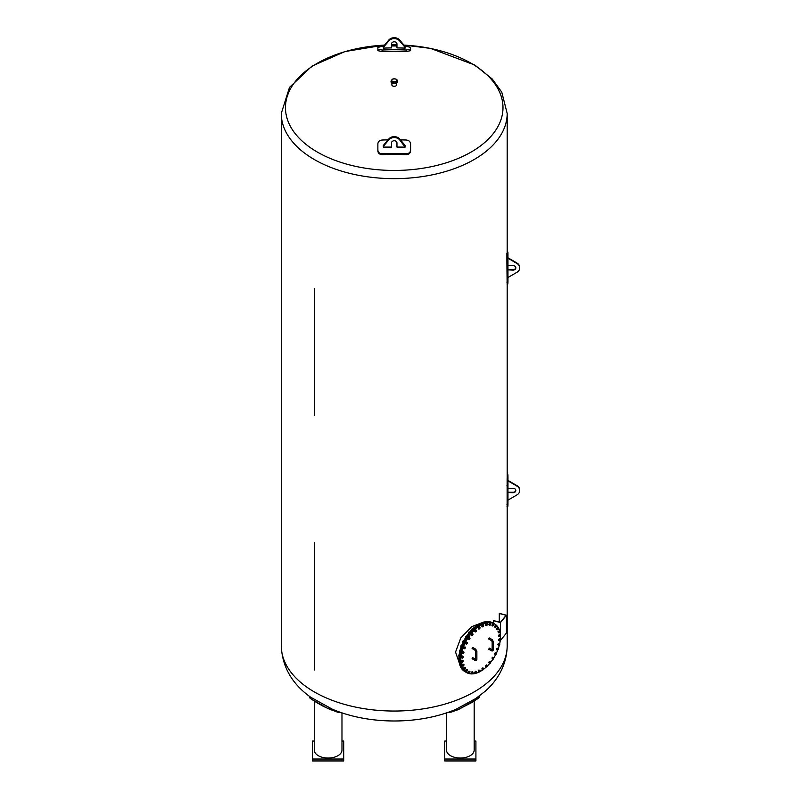 <?xml version="1.0" encoding="UTF-8"?>
<svg xmlns="http://www.w3.org/2000/svg" width="801" height="801" viewBox="0 0 801 801"><rect width="100%" height="100%" fill="white"/><g stroke="black" fill="none" stroke-linecap="round" stroke-linejoin="round"><path stroke-width="1.2" d="M400.43 139.885A228.025 123.114 0 0 1 406.227 140.015C408.87 140.305 410.332 141.557 410.593 143.769L410.593 150.198C410.332 152.44 408.87 153.642 406.227 153.782A228.025 123.114 180 0 0 382.227 153.782C379.584 153.642 378.132 152.44 377.872 150.198L377.872 143.769C378.132 141.557 379.584 140.305 382.227 140.015A228.025 123.114 0 0 1 388.024 139.885M377.872 150.198L377.872 151.039C378.132 153.281 379.584 154.483 382.227 154.623A226.463 122.273 0 0 1 406.227 154.623C408.87 154.483 410.332 153.281 410.593 151.039L410.593 150.198M383.319 147.094L383.319 145.462L388.775 138.994L388.775 139.895A6.618 5.407 0 0 1 399.679 139.895L405.136 147.094L396.956 147.094L396.956 142.958A2.723 2.223 0 0 0 394.232 140.736A2.723 2.223 0 0 0 391.499 142.958L391.499 147.094L383.319 147.094M388.775 138.994A6.618 5.407 180 0 1 399.679 138.994L405.136 145.462L405.136 146.363M383.319 146.363L388.775 139.895M488.92 649.13L489.231 648.079L492.154 649.771L491.894 650.853M491.584 640.7L488.61 638.988L489.231 637.906L492.204 639.629L491.584 640.7L492.154 641.691L493.396 641.691L493.396 649.831L492.825 650.943L491.584 650.883L488.61 649.16M500.465 635.674A28.045 16.19 -60 0 1 500.485 636.855A28.045 16.19 -60 0 1 500.385 639.228M500.505 639.759L500.275 640.329A28.045 16.19 -60 0 1 499.684 643.774M499.313 645.216L499.003 645.376A0.931 0.541 120 0 0 499.624 644.775L499.313 645.216A28.045 16.19 -60 0 1 498.322 648.52M497.741 650.072A28.045 16.19 -60 0 1 496.33 653.286M495.529 654.858A28.045 16.19 -60 0 1 493.766 657.911M492.805 659.393A28.045 16.19 -60 0 1 490.713 662.227M489.631 663.548A28.045 16.19 -60 0 1 487.278 666.072M486.187 667.103A28.045 16.19 -60 0 1 483.544 669.286M482.623 669.956A28.045 16.19 -60 0 1 479.619 671.769M479.969 670.347L480.029 670.827A0.931 0.541 120 0 0 478.708 671.588L479.308 670.287L479.969 670.347L478.868 670.026L478.207 670.858L478.708 671.588A0.931 0.541 120 0 0 479.038 672.059A28.045 16.19 -60 0 1 466.633 672.59A28.045 16.19 -60 0 1 466.633 640.209A28.045 16.19 -60 0 1 494.678 624.019A28.045 16.19 -60 0 1 500.425 635.013M472.39 658.672L472.71 657.621L475.624 659.313L475.373 660.394M475.053 650.242L472.079 648.53L472.71 647.448L475.684 649.16L475.053 650.242L475.624 651.233L476.875 651.233L476.875 659.373L476.305 660.485L475.053 660.424L472.079 658.702M485.867 625.461L485.997 625.01A0.931 0.541 120 0 0 486.858 625.391L485.416 625.201L486.287 623.548L487.308 624.059L486.858 625.391A0.931 0.541 120 0 0 487.078 623.969L487.308 624.059M485.997 625.01L486.427 624.189A0.931 0.541 120 0 0 485.997 625.01M486.427 624.189L487.078 623.969A0.931 0.541 120 0 0 486.427 624.189M489.681 625.401L488.77 624.71L489.822 623.178L490.733 623.869L490.122 625.16A0.931 0.541 120 0 0 489.952 623.749A0.931 0.541 120 0 0 490.122 625.16L489.221 624.97L490.272 623.438M492.605 625.992L491.824 625.14L493.005 623.779L493.796 624.63L493.046 625.831A0.931 0.541 120 0 0 493.136 624.259A0.931 0.541 120 0 0 493.046 625.831L492.265 625.391L493.456 624.039M495.088 627.443L494.437 626.452L495.719 625.321L496.36 626.312L495.519 627.383A0.931 0.541 120 0 0 495.859 625.711A0.931 0.541 120 0 0 495.519 627.383L494.888 626.712L496.169 625.581M497.031 629.716L496.53 628.605L497.852 627.744L498.352 628.855L497.431 629.746A0.931 0.541 120 0 0 498.022 628.044A0.931 0.541 120 0 0 497.431 629.746L496.98 628.865L498.302 628.004M498.362 632.71L498.022 631.518L499.323 630.958L499.674 632.149L498.723 632.84A0.931 0.541 120 0 0 499.534 631.158A0.931 0.541 120 0 0 498.723 632.84L498.462 631.779L499.774 631.218M499.544 636.685L498.592 636.054L498.833 635.083L499.584 634.472L500.345 634.953A0.931 0.541 120 0 0 499.353 636.535A0.931 0.541 120 0 0 499.974 636.415L499.043 636.314L500.034 634.732M500.295 636.084L499.974 636.415A0.931 0.541 120 0 0 500.475 635.624L500.295 636.084M500.345 634.953L500.475 635.624A0.931 0.541 120 0 0 500.345 634.953M499.403 640.93L498.572 640.129L498.953 639.148L499.724 638.707L500.415 639.268A0.931 0.541 120 0 0 499.273 640.69A0.931 0.541 120 0 0 499.844 640.75L499.023 640.389L500.164 638.968M500.164 640.49L499.844 640.75A0.931 0.541 120 0 0 500.415 640.029L500.164 640.49M500.415 639.268L500.415 640.029A0.931 0.541 120 0 0 500.415 639.268M498.572 645.476L497.872 644.525L498.382 643.563L499.754 643.944A0.931 0.541 120 0 0 498.502 645.165A0.931 0.541 120 0 0 499.003 645.376L498.322 644.775L499.574 643.563M499.754 643.944L499.624 644.775A0.931 0.541 120 0 0 499.754 643.944M497.061 650.132L496.51 649.06L497.121 648.169L498.382 648.8A0.931 0.541 120 0 0 497.071 649.761A0.931 0.541 120 0 0 497.471 650.132L496.96 649.321L498.272 648.359M497.761 650.062L497.471 650.132A0.931 0.541 120 0 0 498.132 649.651L497.761 650.062M498.382 648.8L498.132 649.651A0.931 0.541 120 0 0 498.382 648.8M494.938 654.737L494.547 653.566L495.228 652.785L496.34 653.656A0.931 0.541 120 0 0 495.028 654.317A0.931 0.541 120 0 0 495.318 654.828L494.988 653.826L496.31 653.165M495.579 654.858L495.318 654.828A0.931 0.541 120 0 0 495.979 654.497L495.579 654.858M496.34 653.656L495.979 654.497A0.931 0.541 120 0 0 496.34 653.656M492.295 659.103L492.044 657.881L492.775 657.221L493.556 657.671A0.931 0.541 120 0 0 492.625 659.293L493.226 657.481M492.835 659.413L492.625 659.293A0.931 0.541 120 0 0 493.256 659.123L492.835 659.413M493.556 657.671L493.726 658.312A0.931 0.541 120 0 0 493.556 657.671M493.726 658.312L493.256 659.123A0.931 0.541 120 0 0 493.726 658.312M489.641 663.548L489.491 663.338A0.931 0.541 120 0 0 490.082 663.338L488.77 662.807L489.101 661.816L489.872 661.326L490.582 661.856A0.931 0.541 120 0 0 489.491 663.338L490.312 661.576M490.582 661.856L490.633 662.597A0.931 0.541 120 0 0 490.582 661.856M490.633 662.597L490.082 663.338A0.931 0.541 120 0 0 490.633 662.597M486.117 667.113L486.037 666.822A0.931 0.541 120 0 0 486.557 666.983L485.376 666.212L486.597 664.92L487.258 665.531A0.931 0.541 120 0 0 486.037 666.822L487.048 665.18M487.258 665.531L487.168 666.342A0.931 0.541 120 0 0 487.258 665.531M487.168 666.342L486.557 666.983A0.931 0.541 120 0 0 487.168 666.342M482.412 669.966L482.392 669.606A0.931 0.541 120 0 0 482.833 669.926L481.812 668.925L482.392 668.014L483.694 668.565A0.931 0.541 120 0 0 482.392 669.606L483.554 668.134M483.694 668.565L483.484 669.406A0.931 0.541 120 0 0 483.694 668.565M483.484 669.406L482.833 669.926A0.931 0.541 120 0 0 483.484 669.406M479.038 672.059A0.931 0.541 120 0 0 480.029 670.827L478.648 671.989M474.993 673.12L475.123 672.68A0.931 0.541 120 0 0 475.333 673.281L474.542 672.87L475.414 671.218L476.415 672.229A0.931 0.541 120 0 0 475.123 672.68L475.864 671.468L476.435 671.719M476.415 672.229L475.984 673.06A0.931 0.541 120 0 0 476.415 672.229M475.984 673.06L475.333 673.281A0.931 0.541 120 0 0 475.984 673.06M471.118 673.05L471.769 672.85A0.931 0.541 120 0 0 472.99 672.73A0.931 0.541 120 0 0 472.9 672.029L472.47 673.501L471.118 673.05L472.159 671.518L472.9 672.029A0.931 0.541 120 0 0 471.769 672.85L472.61 671.779M468.054 672.289L468.775 672.089A0.931 0.541 120 0 0 469.877 672.309A0.931 0.541 120 0 0 469.917 671.518L469.606 672.76L468.395 672.89L468.485 671.308L469.917 671.518A0.931 0.541 120 0 0 468.775 672.089L469.686 671.188M468.845 673.14L468.505 672.55M465.481 670.607L466.262 670.427A0.931 0.541 120 0 0 467.193 670.968A0.931 0.541 120 0 0 467.363 670.137L466.873 671.408L465.681 671.348L466.022 669.676L467.363 670.137A0.931 0.541 120 0 0 466.262 670.427L467.213 669.736M466.132 671.598L465.932 670.868M463.499 668.064L464.32 667.934A0.931 0.541 120 0 0 465.061 668.775A0.931 0.541 120 0 0 465.351 667.924L464.68 669.175L463.549 668.915L464.129 667.213L465.351 667.924A0.931 0.541 120 0 0 464.32 667.934L465.261 667.463M463.999 669.175L463.949 668.324M462.177 664.77L463.028 664.69A0.931 0.541 120 0 0 463.539 665.811A0.931 0.541 120 0 0 463.939 664.97L463.128 666.142L462.077 665.701L462.878 664.029L463.939 664.97A0.931 0.541 120 0 0 463.028 664.69L463.929 664.47M462.517 665.961L462.618 665.03M462.267 662.447L462.077 662.297A0.931 0.541 120 0 0 463.068 660.715L462.698 662.177L461.316 661.816L462.307 660.234L463.068 660.715A0.931 0.541 120 0 0 462.437 660.825L462.758 660.495M462.007 661.095L462.437 660.825A0.931 0.541 120 0 0 461.947 661.616L461.556 660.835M462.077 662.297L461.947 661.616A0.931 0.541 120 0 0 462.077 662.297M462.127 658.212L461.997 657.981A0.931 0.541 120 0 0 463.138 656.55L462.567 658.032L461.296 657.411L462.447 655.989L463.138 656.55A0.931 0.541 120 0 0 462.567 656.5L462.888 656.249M462.127 656.69L462.567 656.5A0.931 0.541 120 0 0 461.997 657.21L461.676 656.43M461.997 657.981L461.997 657.21A0.931 0.541 120 0 0 461.997 657.981M462.728 653.616L462.658 653.296A0.931 0.541 120 0 0 463.909 652.084L463.469 653.356L462.277 653.356L462.537 651.704L463.909 652.084A0.931 0.541 120 0 0 463.419 651.874L463.729 651.704M462.978 651.964L463.419 651.874A0.931 0.541 120 0 0 462.788 652.475L462.537 651.704M462.658 653.296L462.788 652.475A0.931 0.541 120 0 0 462.658 653.296M464.029 648.82L464.039 648.44A0.931 0.541 120 0 0 465.341 647.488L464.73 648.75L463.579 648.56L464.079 646.858L465.341 647.488A0.931 0.541 120 0 0 464.94 647.118L465.241 647.048M464.53 647.118L464.94 647.118A0.931 0.541 120 0 0 464.29 647.588L464.079 646.858M464.039 648.44L464.29 647.588A0.931 0.541 120 0 0 464.039 648.44M465.982 644.014L466.072 643.593A0.931 0.541 120 0 0 467.394 642.933L466.623 644.134L465.541 643.754L466.272 642.062L467.394 642.933A0.931 0.541 120 0 0 467.093 642.412L467.353 642.442M466.723 642.322L467.093 642.412A0.931 0.541 120 0 0 466.442 642.742L466.272 642.062M466.072 643.593L466.442 642.742A0.931 0.541 120 0 0 466.072 643.593M468.525 639.388L468.685 638.938A0.931 0.541 120 0 0 469.967 638.597L469.066 639.699L468.084 639.128L469.016 637.506L469.967 638.597A0.931 0.541 120 0 0 469.156 638.127L469.466 637.766M468.685 638.938L469.156 638.127A0.931 0.541 120 0 0 468.685 638.938M471.979 635.604L471.829 635.393A0.931 0.541 120 0 0 472.97 634.642L471.979 635.604L471.108 634.853L472.21 633.371L472.97 634.642A0.931 0.541 120 0 0 472.34 633.911L472.66 633.631M471.829 635.393L471.789 634.652A0.931 0.541 120 0 0 471.829 635.393M471.789 634.652L472.34 633.911A0.931 0.541 120 0 0 471.789 634.652M475.243 631.999L475.163 631.709A0.931 0.541 120 0 0 476.295 631.228L475.243 631.999L474.502 631.098L475.724 629.806L476.295 631.228A0.931 0.541 120 0 0 475.854 630.257L476.174 630.067M475.163 631.709L475.243 630.908A0.931 0.541 120 0 0 475.163 631.709M475.243 630.908L475.854 630.257A0.931 0.541 120 0 0 475.243 630.908M478.738 629.035L478.728 628.685A0.931 0.541 120 0 0 479.809 628.485L478.287 628.785L478.718 627.093L479.889 627.213L479.809 628.485A0.931 0.541 120 0 0 479.589 627.313L479.889 627.213M478.728 628.685L478.938 627.844A0.931 0.541 120 0 0 478.728 628.685M478.938 627.844L479.589 627.313A0.931 0.541 120 0 0 478.938 627.844M482.322 626.833L482.382 626.422A0.931 0.541 120 0 0 483.373 626.512L481.872 626.572L482.532 624.87L483.644 625.18L483.373 626.512A0.931 0.541 120 0 0 483.373 625.191L483.644 625.18M482.382 626.422L482.713 625.571A0.931 0.541 120 0 0 482.382 626.422M482.713 625.571L483.373 625.191A0.931 0.541 120 0 0 482.713 625.571M466.633 672.59L465.751 672.079A28.045 16.19 -60 0 1 465.751 639.699A28.045 16.19 -60 0 1 493.796 623.508L494.678 624.019M465.671 672.039A28.045 16.19 -60 0 1 465.591 671.989A28.045 16.19 -60 0 1 465.591 639.609A28.045 16.19 -60 0 1 493.636 623.418A28.045 16.19 -60 0 1 493.716 623.458M493.636 623.418L492.755 622.908A28.045 16.19 120 0 0 464.71 639.098A28.045 16.19 120 0 0 464.71 671.478L465.591 671.989M483.684 622.047L482.963 622.747M459.574 663.268L459.604 664.269M458.963 659.333L458.963 660.455M458.713 660.314L459.213 660.685M458.733 660.014L458.903 659.093L458.613 659.734M459.844 654.487L459.013 656.089M458.703 655.909L459.083 656.45M458.723 655.759L459.173 654.677M459.023 654.747L458.613 655.408M460.685 649.941L459.784 651.363M459.734 650.182L459.674 651.854M459.333 650.923L460.074 650.122M462.187 645.286L461.486 645.356L461.256 646.457M460.875 646.237L461.026 647.088M460.855 646.477L461.456 645.386M461.176 645.426L460.735 646.147M464.31 640.68L463.669 640.56L463.368 641.571M462.988 641.341L463.018 642.302M462.908 641.771L463.509 640.69M463.178 640.75L462.778 641.451M466.582 636.104L466.062 636.885M465.681 636.665L465.561 637.676M465.491 637.276L466.122 636.194M465.781 636.254L465.371 636.955M469.756 631.949L469.226 632.58M468.845 632.369L468.935 633.841M468.535 633.15L469.176 632.079M468.835 632.129L468.425 632.83M473.231 628.364L472.73 628.835M472.37 628.625L472.2 630.237M471.919 629.556L472.56 628.495M472.19 628.565L471.819 629.296M476.114 625.591L475.544 626.502M475.434 626.512L476.134 625.581M475.794 625.661L475.424 626.342M479.939 623.368L479.278 624.189M459.313 663.068L455.549 652.054L460.775 637.966L471.659 626.692L482.252 622.627M507.123 505.842L507.123 479.118A112.961 65.211 0 0 0 507.183 476.915L507.183 284.015M314.352 542.748L314.352 669.966L314.352 542.748M493.446 620.675A112.961 65.211 0 0 0 493.556 620.555L500.385 622.397L506.122 615.308L499.283 613.466A112.961 65.211 0 0 0 499.363 613.346L506.432 615.238L500.505 622.577L493.446 620.675L493.446 623.308M499.283 622.107L499.283 613.466M500.505 622.577L500.505 635.073M500.505 635.483L500.505 639.408M500.505 640.389L506.432 633.05L506.432 615.238M507.964 500.134L507.964 480.86L516.975 486.117A6.618 5.407 0 0 1 519.729 490.502A6.618 5.407 0 0 1 516.975 494.888L507.964 500.134L507.964 503.629A113.732 65.662 180 0 1 507.904 505.842L507.904 479.118A113.732 65.662 0 0 0 507.964 476.915A113.732 65.662 0 0 0 507.904 474.713L507.183 473.912M507.904 505.842L507.784 506.632L507.013 506.632M314.352 415.539L314.352 288.32L314.352 415.539M506.893 253.136L506.893 262.578L507.123 256.5A112.961 65.211 0 0 0 507.183 254.297L507.183 113.442A112.961 65.211 180 0 1 437.456 173.687A112.961 65.211 180 0 1 314.352 159.549A112.961 65.211 180 0 1 281.271 113.442L281.271 645.826A112.961 65.211 0 0 0 362.382 708.394A112.961 65.211 0 0 0 489.231 681.1A112.961 65.211 0 0 0 507.183 645.826L507.183 506.632M507.123 283.214L506.893 262.578L507.674 262.578L507.904 256.5A113.732 65.662 0 0 0 507.964 254.297A113.732 65.662 0 0 0 507.904 252.095L507.183 251.294M507.964 277.516L507.964 258.242L516.975 263.489A6.618 5.407 0 0 1 519.729 267.874A6.618 5.407 0 0 1 516.975 272.27L507.964 277.516L507.964 281.011A113.732 65.662 180 0 1 507.904 283.214L507.674 262.578M507.904 283.214L507.784 284.015L507.013 284.015M396.575 83.024L396.575 84.946A2.353 1.352 180 0 1 395.123 86.198A2.353 1.352 180 0 1 392.57 85.907A2.353 1.352 180 0 1 391.879 84.946L391.879 83.024M397.386 81.452A3.204 1.852 180 0 1 397.436 81.762A3.204 1.852 180 0 1 395.454 83.474A3.204 1.852 180 0 1 391.959 83.074A3.204 1.852 180 0 1 391.028 81.762A3.204 1.852 180 0 1 391.068 81.452M310.788 697.301L332.395 709.245M332.275 709.195C369.591 725.135 420.285 724.695 456.18 709.195L475.844 698.462L485.146 691.293C496.019 681.831 506.833 666.452 507.183 645.826M479.228 696.149L479.168 697.331L477.656 698.742L459.544 708.975L451.734 711.969L446.417 712.88M457.211 710.026L472.109 702.387M474.182 701.085L474.182 750.046A13.847 8 180 0 1 455.719 757.586A13.847 8 180 0 1 446.477 750.046L446.477 712.87M474.182 741.055L475.914 741.055L475.914 759.038L444.745 759.038L444.745 741.055L446.477 741.055M444.745 759.038L444.745 760.95L475.914 760.95L475.914 759.038M342.037 712.88L337.531 712.179L326.908 707.984L311.549 699.243L309.797 697.941L309.226 696.149M316.555 702.507L322.923 706.092M341.977 712.87L341.977 750.046A13.847 8 180 0 1 328.13 758.046A13.847 8 180 0 1 314.272 750.046L314.272 701.085M341.977 741.055L343.709 741.055L343.709 759.038L312.55 759.038L312.55 741.055L314.272 741.055M312.55 759.038L312.55 760.95L343.709 760.95L343.709 759.038M507.964 488.27L513.111 488.27A2.723 2.223 0 0 1 515.834 490.502A2.723 2.223 0 0 1 513.111 492.725L507.964 492.505M507.964 492.275L513.111 492.275A2.723 2.223 180 0 0 515.824 490.272M507.964 480.64L507.964 476.915M519.719 490.272A6.618 5.407 180 0 0 519.729 490.052A6.618 5.407 180 0 0 516.975 485.666L507.964 480.41M507.964 265.652L513.111 265.652A2.723 2.223 0 0 1 515.834 267.874A2.723 2.223 0 0 1 513.111 270.107L507.964 269.877M507.964 269.657L513.111 269.657A2.723 2.223 180 0 0 515.824 267.654M507.964 258.012L507.964 254.297M519.719 267.654A6.618 5.407 180 0 0 519.729 267.424A6.618 5.407 180 0 0 516.975 263.038L507.964 257.792M405.136 46.518L405.136 48.12A211.784 172.926 180 0 0 396.956 47.91L396.956 44.015A2.723 2.223 0 0 0 394.232 41.792A2.723 2.223 0 0 0 391.499 44.015L391.499 47.91A211.784 172.926 180 0 0 383.319 48.12L383.319 46.518L388.775 40.05A6.618 5.407 180 0 1 399.679 40.05L405.136 46.518M383.319 47.419L388.775 40.951A6.618 5.407 0 0 1 399.679 40.951L405.136 47.419M404.885 46.218A228.025 221.997 0 0 1 406.227 46.278L410.593 47.429L410.593 49.171L406.227 50.022A228.025 221.997 180 0 0 382.227 50.022L377.872 49.171L377.872 47.429L382.227 46.278A228.025 221.997 0 0 1 383.579 46.218M391.499 45.987A228.025 221.997 0 0 1 396.956 45.987M410.593 49.171L410.593 50.693L406.227 51.534A226.463 220.475 0 0 0 382.227 51.534L377.872 50.693L377.872 49.171M406.227 153.782L406.227 154.623M382.227 153.782L382.227 154.623M399.679 138.994L399.679 139.895M492.295 649.841L493.396 649.831M475.764 659.383L476.875 659.373M507.904 474.713L507.183 474.713M507.904 479.118L507.123 479.118M507.674 485.206L506.893 485.206M507.674 504.79L506.893 504.79M507.904 252.095L507.183 252.095M507.904 256.5L507.123 256.5M507.674 282.172L506.893 282.172M403.954 45.116A108.756 62.788 180 0 1 492.745 134.258A108.756 62.788 180 0 1 317.326 152.06A108.756 62.788 180 0 1 291.985 86.248A108.756 62.788 180 0 1 384.5 45.116M391.499 44.886A108.756 62.788 180 0 1 396.956 44.886M391.028 81.131L392.44 79.159C395.624 78.508 397.286 79.159 397.436 81.131A3.204 1.852 180 0 1 395.454 82.843A3.204 1.852 180 0 1 391.959 82.433A3.204 1.852 180 0 1 391.028 81.131L391.028 81.762M392.46 81.281A2.503 1.452 180 0 1 393.581 78.858A2.503 1.452 180 0 1 396.655 80.631A2.503 1.452 180 0 1 392.46 81.281M388.775 40.951L388.775 40.05M399.679 40.951L399.679 40.05M406.227 50.022L406.227 51.534M382.227 50.022L382.227 51.534M492.154 641.691L492.154 649.831M493.396 641.691L492.204 639.629M475.624 651.233L475.624 659.373M476.875 651.233L475.684 649.16M281.271 113.442L289.481 87.429L311.949 66.113L345.041 51.534L384.55 45.056M391.499 44.826L396.956 44.826M403.904 45.056L430.598 48.4L474.833 65.061L492.365 79.109L501.766 92.155L507.183 113.442M397.436 81.131L397.436 81.762M310.818 697.321C292.055 684.034 282.202 666.873 281.271 645.826M471.859 702.537L477.656 698.742M316.595 702.537L310.808 698.742M322.683 705.971L331.244 710.026"/></g></svg>
